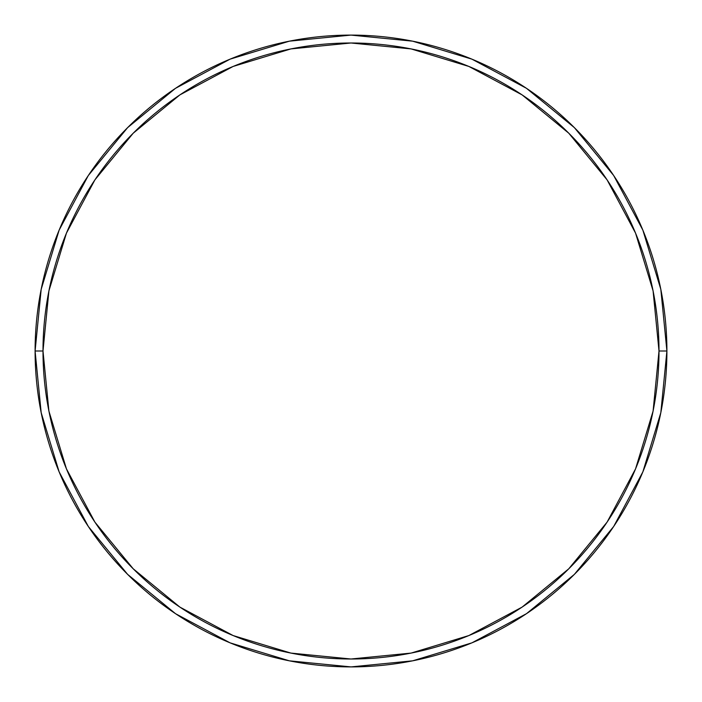 <?xml version="1.0" encoding="UTF-8"?>
<svg xmlns="http://www.w3.org/2000/svg" width="702" height="702" viewBox="0 0 702 702"><rect width="100%" height="100%" fill="white"/><g stroke="black" fill="none" stroke-linecap="round" stroke-linejoin="round"><path stroke-width="1.05" d="M35.1 351A315.9 315.9 0 0 0 351 666.9A315.9 315.9 0 0 0 666.9 351A315.9 315.9 0 0 1 351 666.9A315.9 315.9 0 0 1 35.1 351A315.9 315.9 0 0 1 351 35.1A315.9 315.9 0 0 1 666.9 351A315.9 315.9 0 0 0 351 35.1A315.9 315.9 0 0 0 35.1 351A315.9 315.9 0 0 0 351 666.9A315.9 315.9 0 0 0 666.9 351L659.002 351A308.002 308.002 0 0 1 351 659.002A308.002 308.002 0 0 1 42.997 351L48.912 411.091L66.444 468.866L94.902 522.121L133.213 568.787L179.879 607.098L233.134 635.556L290.909 653.088L351 659.002L411.091 653.088L468.866 635.556L522.121 607.098L568.787 568.787L607.098 522.121L635.556 468.866L653.088 411.091L659.002 351L653.088 290.909L635.556 233.134L607.098 179.879L568.787 133.213L522.121 94.902L468.866 66.444L411.091 48.912L351 42.997L290.909 48.912L233.134 66.444L179.879 94.902L133.213 133.213L94.902 179.879L66.444 233.134L48.912 290.909L42.997 351L35.1 351L42.997 351A308.002 308.002 0 0 1 351 42.997A308.002 308.002 0 0 1 659.002 351L666.9 351A315.9 315.9 0 0 0 351 35.1A315.9 315.9 0 0 0 35.1 351A315.9 315.9 0 0 1 351 35.1A315.9 315.9 0 0 1 666.9 351A315.9 315.9 0 0 1 351 666.9A315.9 315.9 0 0 1 35.1 351L41.172 289.373L59.144 230.107L88.276 175.579M88.338 175.491L127.624 127.624L175.412 88.399L127.624 127.624L88.338 175.491M175.491 88.338L230.107 59.144L289.373 41.172L350.895 35.1M351 35.1L412.627 41.172L471.893 59.144L526.421 88.276M526.509 88.338L574.376 127.624L613.601 175.412L574.376 127.624L526.509 88.338M613.662 175.491L642.856 230.107L660.828 289.373L666.9 350.895M666.9 351L660.828 412.627L642.856 471.893L613.723 526.421M613.662 526.509L574.376 574.376L526.588 613.601L574.376 574.376L613.662 526.509M526.509 613.662L471.893 642.856L412.627 660.828L351.105 666.9M351 666.9L289.373 660.828L230.107 642.856L175.579 613.723M175.491 613.662L127.624 574.376L88.399 526.588L127.624 574.376L175.491 613.662M88.338 526.509L59.144 471.893L41.172 412.627L35.1 351.105"/></g></svg>
